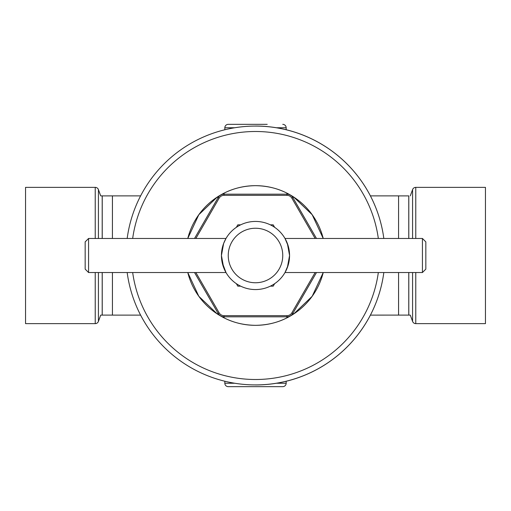 <?xml version="1.0" encoding="UTF-8"?>
<svg xmlns="http://www.w3.org/2000/svg" width="511" height="511" viewBox="0 0 511 511"><rect width="100%" height="100%" fill="white"/><g stroke="black" fill="none" stroke-linecap="round" stroke-linejoin="round"><path stroke-width="0.77" d="M95.225 238.465L95.225 187.365L25.55 187.365L25.55 323.635L95.225 323.635A3.405 3.405 0 0 0 98.425 321.393L100.705 315.115L102.2 315.115L102.2 272.535M95.225 187.365A3.405 3.405 0 0 1 98.425 189.607L98.425 238.465M102.2 238.465L102.2 195.885L100.705 195.885L98.425 189.607M415.775 272.535L415.775 323.635L485.45 323.635L485.45 187.365L415.775 187.365A3.405 3.405 0 0 0 412.575 189.607L410.295 195.885M415.775 323.635A3.405 3.405 0 0 1 412.575 321.393L412.575 272.535M408.8 272.535L408.8 315.115L410.295 315.115L412.575 321.393M240.649 224.84L237.8 224.84L236.369 227.312M236.369 283.688L237.8 286.16L240.649 286.16M270.351 286.16L273.2 286.16L274.631 283.688M274.631 227.312L273.2 224.84L270.351 224.84M224.84 381.27L224.84 383.25A3.405 3.405 0 0 0 228.245 386.655L282.755 386.655A3.405 3.405 0 0 0 286.16 383.25L276.432 383.25M286.16 381.27L286.16 383.25M233.355 386.655L243.779 386.655M245.076 386.655L265.924 386.655M267.221 386.655L277.645 386.655M224.84 129.73L224.84 127.75A3.405 3.405 0 0 1 228.245 124.345L267.221 124.345M243.779 124.345L228.245 124.345M286.16 129.73L286.16 127.75A3.405 3.405 0 0 0 282.755 124.345M265.924 124.345L245.076 124.345M408.8 238.465L408.8 195.885M398.567 315.115L398.567 272.535L398.58 315.102L370.411 315.115M408.768 272.535L408.768 315.102L398.58 315.102M112.42 195.898L112.42 238.465L112.433 195.885L102.232 195.898L102.232 238.465M112.42 272.535L112.433 315.115L112.433 272.535M102.232 272.535L102.232 315.102L112.42 315.102M398.58 195.898L398.567 238.465L398.58 195.898L408.768 195.898L408.768 238.465M398.567 195.885L370.411 195.885M140.589 195.885L112.433 195.885M140.589 315.115L112.433 315.115M255.5 126.045A129.455 129.455 0 0 1 383.825 238.465A129.455 129.455 0 0 0 127.175 238.465M127.175 272.535A129.455 129.455 0 0 0 383.825 272.535A129.455 129.455 0 0 1 255.5 384.955M217.245 197.074L224.029 193.158C233.444 188.335 243.932 185.838 255.5 185.665A69.835 69.835 0 0 1 323.227 238.465L312.183 214.709L293.755 197.074L286.971 193.158C277.588 188.342 267.1 185.844 255.5 185.665A69.835 69.835 0 0 0 187.773 238.465L198.811 214.716L217.245 197.074L218.133 197.585A6.815 6.815 0 0 1 224.029 194.18L286.971 194.18A6.815 6.815 0 0 1 292.867 197.585L316.475 238.465M187.773 272.535A69.835 69.835 0 0 0 255.5 325.335C267.068 325.162 277.556 322.665 286.971 317.842L293.755 313.926L312.189 296.284L323.227 272.535A69.835 69.835 0 0 1 255.5 325.335C243.9 325.156 233.412 322.658 224.029 317.842L217.245 313.926L198.817 296.291L187.773 272.535M316.475 272.535L292.867 313.415A6.815 6.815 0 0 1 286.971 316.82L224.029 316.82A6.815 6.815 0 0 1 218.133 313.415L194.525 272.535M194.525 238.465L218.133 197.585A6.815 6.815 0 0 1 224.029 194.18L224.029 195.336A5.659 5.659 0 0 0 219.13 198.166L195.86 238.465M315.14 238.465L291.87 198.166A5.659 5.659 0 0 0 286.971 195.336L224.029 195.336M195.86 272.535L219.13 312.834A5.659 5.659 0 0 0 224.029 315.664L286.971 315.664A5.659 5.659 0 0 0 291.87 312.834L315.14 272.535M225.996 272.535L223.633 267.547L221.435 255.513L223.639 243.434L225.996 238.465L88.575 238.465L88.575 272.535L225.996 272.535L222.074 262.092M88.575 272.535L85.165 269.125L85.165 241.875L88.575 238.465M255.5 282.755A27.255 27.255 0 0 0 282.755 255.5A27.255 27.255 0 0 0 255.5 228.245A27.255 27.255 0 0 0 228.245 255.5A27.255 27.255 0 0 0 255.5 282.755M255.5 289.565A34.065 34.065 0 0 0 289.565 255.5A34.065 34.065 0 0 0 255.5 221.435A34.065 34.065 0 0 0 221.435 255.5A34.065 34.065 0 0 0 255.5 289.565M288.21 245.983L285.004 238.465L287.367 243.453L289.565 255.487L287.361 267.553L285.004 272.535L288.198 265.049M288.919 262.092L289.398 258.866M289.398 252.089L288.919 248.876M422.425 238.465L425.835 241.875L425.835 269.125L422.425 272.535L422.425 238.465L285.004 238.465M422.425 272.535L285.004 272.535M225.996 238.465L223.639 243.447M222.79 245.983L222.081 248.876M221.595 252.153L221.442 254.874M221.435 255.513L221.602 258.866M95.225 323.635L95.225 272.535M98.425 272.535L98.425 321.393M415.775 187.365L415.775 238.465M412.575 238.465L412.575 189.607M234.568 383.25L224.84 383.25M224.84 127.75L234.568 127.75M276.432 127.75L286.16 127.75M378.325 238.465A124.001 124.001 0 0 0 132.675 238.465M132.675 272.535A124.001 124.001 0 0 0 378.325 272.535M286.971 195.336L286.971 194.18A6.815 6.815 0 0 1 292.867 197.585L291.87 198.166M291.87 312.834L292.867 313.415A6.815 6.815 0 0 1 286.971 316.82L286.971 315.664M224.029 315.664L224.029 316.82A6.815 6.815 0 0 1 218.133 313.415L219.13 312.834M219.13 198.166L218.133 197.585M224.029 193.158L224.029 194.18M218.133 313.415L217.245 313.926M286.971 193.158L286.971 194.18M224.029 316.82L224.029 317.842M293.755 197.074L292.867 197.585M286.971 316.82L286.971 317.842M292.867 313.415L293.755 313.926"/></g></svg>
